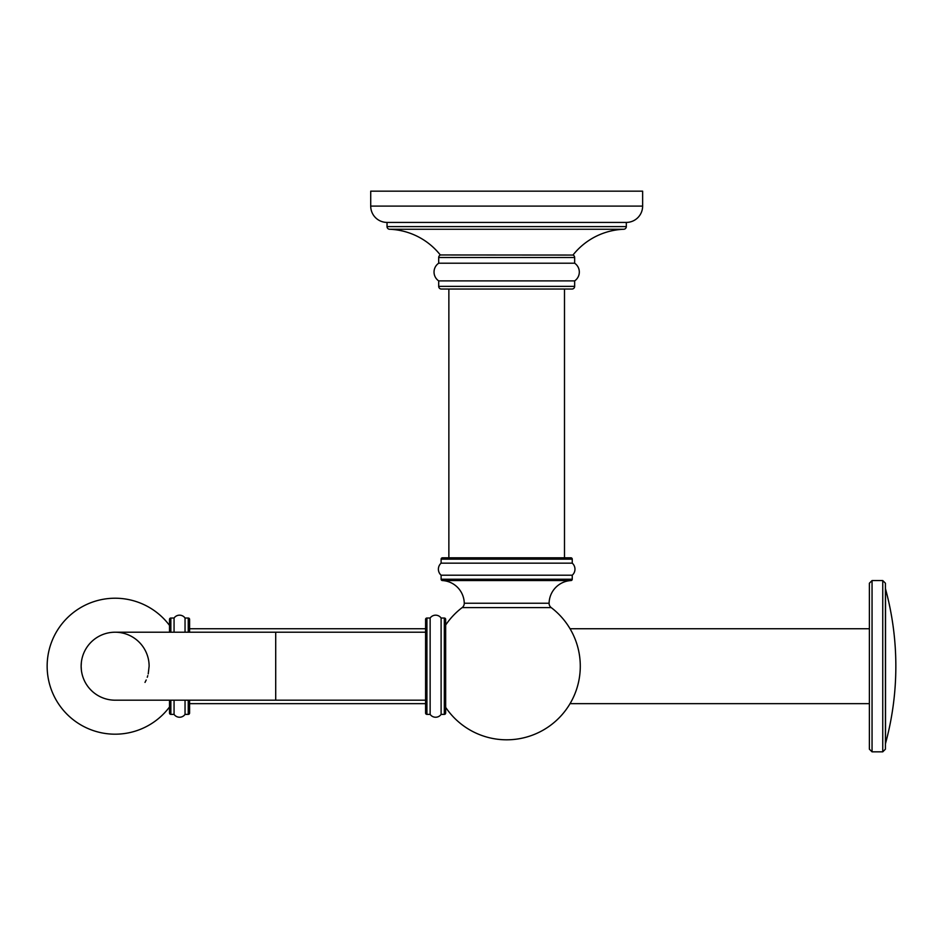 <?xml version="1.0" encoding="UTF-8"?>
<svg xmlns="http://www.w3.org/2000/svg" width="943" height="943" viewBox="0 0 943 943"><rect width="100%" height="100%" fill="white"/><g stroke="black" fill="none" stroke-linecap="round" stroke-linejoin="round"><path stroke-width="1.41" d="M387.031 222.418L626.317 222.418A16.314 16.314 0 0 0 642.631 206.104L642.631 191.158L370.717 191.158L370.717 206.104A16.314 16.314 0 0 0 387.031 222.418L387.031 226.591A2.676 2.676 0 0 0 389.612 229.267A67.979 67.979 0 0 1 440.31 254.964L573.049 255.058L440.31 254.964M626.317 222.418L626.317 226.591L387.031 226.591M573.049 254.964A67.979 67.979 0 0 1 623.747 229.267A2.676 2.676 0 0 0 626.317 226.591M574.652 257.51L438.695 257.51L438.695 263.215L574.652 263.215L574.652 257.51A2.676 2.676 90 0 0 573.049 255.058M438.695 257.51A2.676 2.676 -90 0 1 440.31 255.058M438.695 263.215A10.703 10.703 0 0 0 438.695 280.884L438.695 286.366A2.676 2.676 0 0 0 441.371 289.041L448.868 289.041L448.868 557.808L564.492 557.808L564.492 289.041L571.977 289.041A2.676 2.676 0 0 0 574.652 286.366L438.695 286.366M574.652 263.215A10.703 10.703 0 0 1 574.652 280.884L438.695 280.884M574.652 280.884L574.652 286.366M571.977 289.041L441.371 289.041M572.248 563.16L572.248 559.152A1.344 1.344 90 0 0 570.916 557.808L442.444 557.808A1.344 1.344 -90 0 0 441.112 559.152L441.112 563.16L572.248 563.16A8.027 8.027 0 0 1 572.248 575.206L572.248 579.226L441.112 579.226L441.112 575.206L572.248 575.206M441.112 563.16A8.027 8.027 0 0 0 441.112 575.206M441.112 579.226A1.344 1.344 0 0 0 442.444 580.558L570.916 580.558A1.344 1.344 0 0 0 572.248 579.226M570.916 580.558A23.162 23.162 0 0 0 549.097 603.237A5.352 5.352 90 0 0 551.207 607.598A73.601 73.601 0 0 1 506.674 739.807A73.601 73.601 0 0 1 445.662 707.356M442.444 580.558A23.162 23.162 0 0 1 464.262 603.237A5.352 5.352 -90 0 1 462.153 607.598A73.601 73.601 0 0 0 445.662 625.056M426.92 714.381A1.344 1.344 0 0 1 425.588 713.038L425.588 619.362A1.344 1.344 0 0 1 426.92 618.03L430.138 618.03L430.138 714.381L426.92 714.381L426.92 618.03M441.112 714.381L444.318 714.381L444.318 618.03L441.112 618.03L441.112 714.381A6.695 6.695 0 0 1 430.138 714.381M441.112 618.03A6.695 6.695 0 0 0 430.138 618.03M444.318 714.381A1.344 1.344 0 0 0 445.662 713.038L445.662 619.362A1.344 1.344 0 0 0 444.318 618.03M275.71 632.211L425.588 632.211L425.588 700.189L275.71 700.189L275.71 632.211L115.129 632.211A33.995 33.995 0 0 0 81.145 666.206L81.369 670.108M81.369 670.178L81.145 666.206A33.995 33.995 0 0 0 115.129 700.189A33.995 33.995 0 0 1 81.145 666.206L81.369 662.292M148.251 673.809L149.124 666.206L148.228 673.915M147.65 676.072L147.261 677.274M146.13 680.127L144.998 682.414M145.092 682.26L146.212 679.974M147.308 677.133L147.78 675.636M81.369 662.234L81.145 666.206A33.995 33.995 0 0 1 115.129 632.211A33.995 33.995 0 0 1 149.124 666.206M169.516 700.189L169.516 713.038L169.516 700.189M169.516 619.362L169.516 632.211L169.516 619.362A1.344 1.344 0 0 1 170.848 618.03L174.066 618.03A6.695 6.695 0 0 1 185.04 618.03L188.246 618.03L188.246 632.211M189.59 700.189L189.59 713.038L189.59 703.655L425.588 703.655M425.588 628.745L189.59 628.745L189.59 619.362L189.59 632.211M189.59 713.038A1.344 1.344 0 0 1 188.246 714.381L185.04 714.381L185.04 700.189M189.59 619.362A1.344 1.344 0 0 0 188.246 618.03M185.04 632.211L185.04 618.03M170.848 700.189L170.848 714.381L174.066 714.381A6.695 6.695 0 0 0 185.04 714.381M174.066 714.381L174.066 700.189M174.066 632.211L174.066 618.03M170.848 714.381A1.344 1.344 0 0 1 169.516 713.038M570.032 703.655L869.375 703.655L869.375 746.903L869.375 666.206L869.375 749.166L869.375 703.655M570.032 628.745L869.375 628.745M885.43 744.18A2.676 2.676 0 0 1 885.524 743.473A294.393 294.393 0 0 0 885.524 588.939A2.676 2.676 0 0 1 885.43 588.232L885.43 749.166L882.754 751.842L882.754 580.558L885.43 583.234L885.43 666.206M642.631 206.104L370.717 206.104M623.747 229.267L389.612 229.267M572.248 559.152L441.112 559.152M549.097 603.237L464.262 603.237M551.207 607.598L462.153 607.598M188.246 700.189L188.246 714.381M170.848 618.03L170.848 632.211M869.375 749.166L872.051 751.842L872.051 580.558L882.754 580.558M885.524 588.939L885.524 743.473M275.71 700.189L115.129 700.189M169.516 625.421A67.979 67.979 0 0 0 47.15 666.206A67.979 67.979 0 0 0 169.516 706.991M872.051 751.842L882.754 751.842M869.375 666.206L869.375 583.234L872.051 580.558"/></g></svg>

